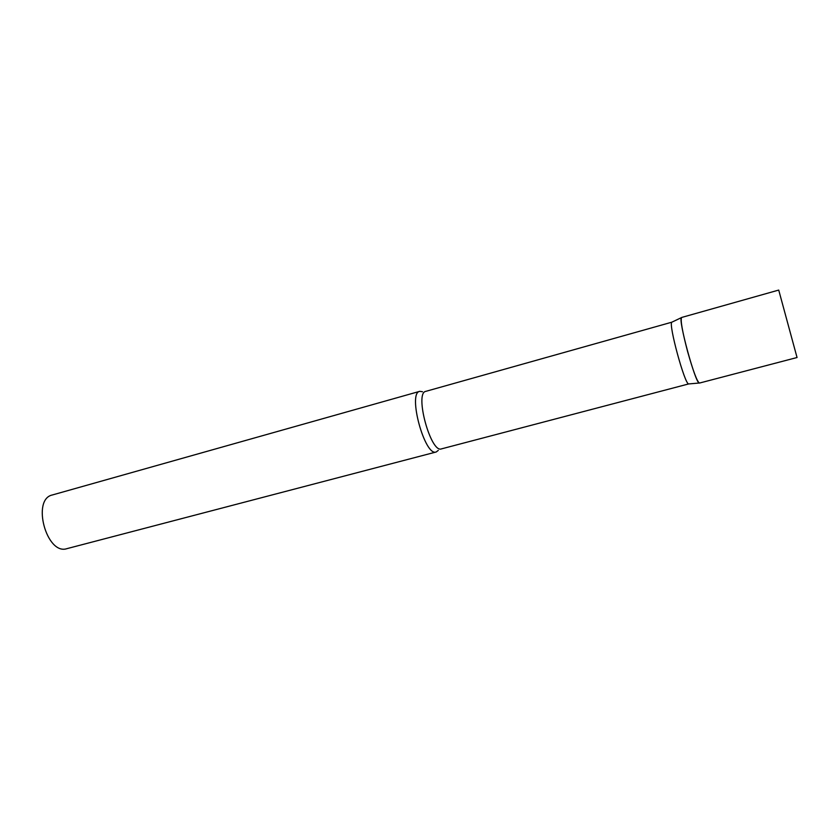 <?xml version="1.0" encoding="UTF-8"?>
<svg xmlns="http://www.w3.org/2000/svg" width="839" height="839" viewBox="0 0 839 839"><rect width="100%" height="100%" fill="white"/><g stroke="black" fill="none" stroke-linecap="round" stroke-linejoin="round"><path stroke-width="1.26" d="M778.718 290.074L681.625 317.467C680.282 319.879 682.285 331.258 687.613 351.593C693.213 371.289 697.157 381.787 699.464 383.066L797.05 357.519L778.718 290.074L797.05 357.519M438.294 450.386L436.217 451.98C424.807 456.898 407.397 392.872 419.731 391.341L422.478 391.729M699.579 383.004L699.191 383.024C695.29 382.983 678.069 319.649 681.415 317.635L681.667 317.457M436.217 451.98L66.963 548.643C46.627 555.638 31.284 499.226 52.364 494.968L52.574 494.905M425.709 391.383L425.803 391.352C414.267 392.778 430.774 453.5 441.44 448.886L688.599 383.947C684.603 383.926 668.368 324.253 671.808 322.197L425.897 391.331M419.731 391.341L52.364 494.968M688.599 383.947L699.191 383.024M671.808 322.197L681.415 317.635"/></g></svg>
